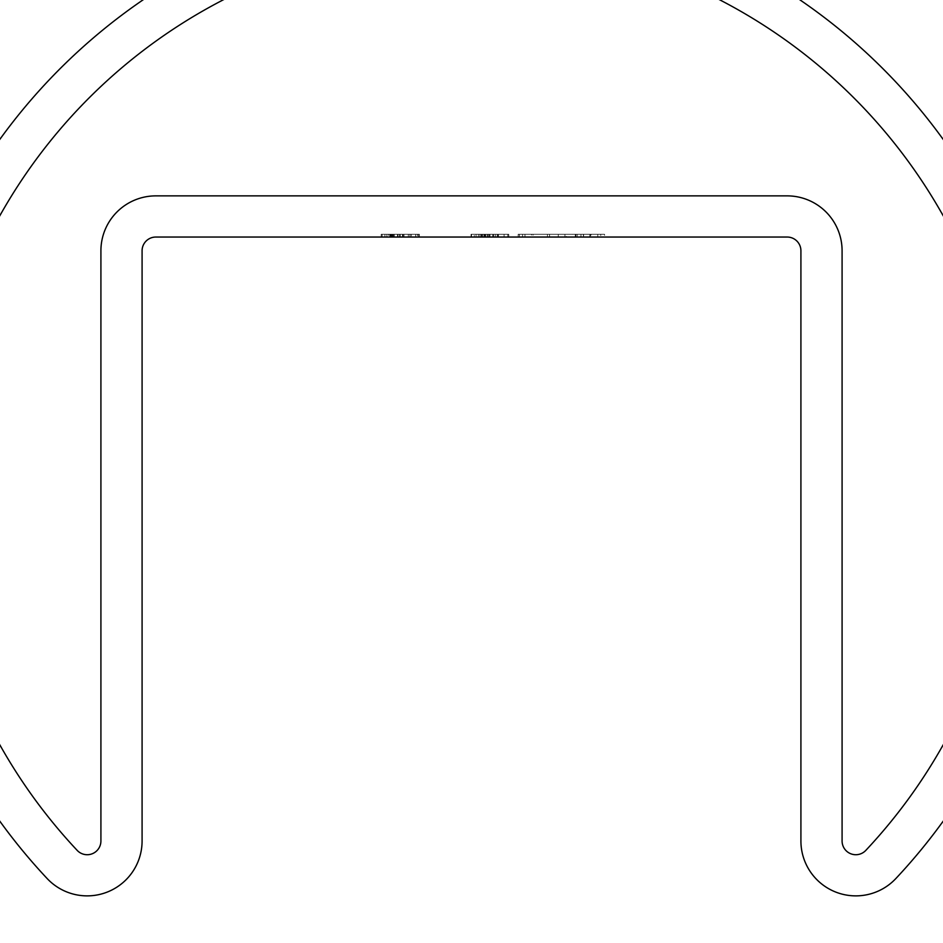 <?xml version="1.0" encoding="UTF-8"?>
<svg xmlns="http://www.w3.org/2000/svg" width="943" height="943" viewBox="0 0 943 943"><rect width="100%" height="100%" fill="white"/><g stroke="black" fill="none" stroke-linecap="round" stroke-linejoin="round"><path stroke-width="0.71" stroke-dasharray="4.71 3.54" d="M417.407 234.3L381.196 234.3L419.376 234.3L390.508 234.3L390.508 237.047L419.376 237.047L382.127 237.047L390.508 237.047L390.508 234.3L419.376 234.3L419.376 237.047L381.196 237.047L419.376 237.047L381.196 237.047L419.376 237.047L381.196 237.047L419.376 237.047L381.196 237.047L419.376 237.047L381.196 237.047L419.376 237.047L381.196 237.047L419.376 237.047L419.376 234.3L409.934 234.3L409.934 237.047L409.934 234.3L402.461 234.3L402.461 237.047L402.461 234.3L399.372 234.3L399.372 237.047L392.123 237.047L399.349 237.047L399.349 234.3L392.913 234.3L392.913 237.047L392.913 234.3L381.196 234.3L381.196 237.047L381.196 234.3L391.899 234.3L391.899 237.047L391.899 234.3L386.889 234.3L386.889 237.047L386.889 234.3L384.921 234.3L384.921 237.047L415.651 237.047L384.921 237.047L415.651 237.047L384.921 237.047L384.921 234.3L392.606 234.3L392.606 237.047L392.606 234.3L400.28 234.3L400.28 237.047L400.28 234.3L404.005 234.3L404.005 237.047L404.005 234.3L409.957 234.3L409.957 237.047L409.957 234.3L415.651 234.3L415.651 237.047L415.651 234.3L410.064 234.3L410.064 237.047L410.064 234.3L419.376 234.3L417.407 234.3L417.407 237.047M493.13 234.3L471.5 234.3L471.5 237.047L508.749 237.047L471.04 237.047L508.749 237.047L471.04 237.047L507.817 237.047L471.5 237.047L498.505 237.047L471.5 237.047L495.24 237.047L471.5 237.047L495.24 237.047L471.5 237.047L471.5 234.3L507.817 234.3L507.817 237.047L507.817 234.3L504.092 234.3L504.092 237.047L504.092 234.3L492.918 234.3L492.918 237.047L492.918 234.3L489.193 234.3L489.193 237.047L489.193 234.3L471.5 234.3L471.5 237.047L471.5 234.3L471.5 237.047L471.5 234.3L476.085 234.3L476.085 237.047L476.085 234.3L471.04 234.3L471.04 237.047L498.505 237.047L471.04 237.047L471.04 234.3L484.843 234.3L484.843 237.047L474.294 237.047L495.24 237.047L474.294 237.047L495.24 237.047L484.808 237.047L484.808 234.3L498.505 234.3L498.505 237.047L498.505 234.3L493.13 234.3L493.13 237.047M155.807 237.047L787.193 237.047A13.721 13.721 0 0 1 800.913 250.779L800.913 840.979A54.906 54.906 0 0 0 895.85 878.546A581.961 581.961 0 0 0 878.64 64.454A581.961 581.961 0 0 0 64.36 64.454A581.961 581.961 0 0 0 47.15 878.546A54.906 54.906 0 0 0 142.087 840.979L142.087 250.779A13.721 13.721 0 0 1 155.807 237.047M590.624 237.047L518.167 237.047L597.768 237.047L518.167 237.047L590.624 237.047L590.624 234.3L600.75 234.3L600.75 237.047M408.319 237.047L382.127 237.047L418.444 237.047L382.127 237.047L408.319 237.047L408.319 234.3L382.127 234.3L382.127 237.047L418.444 237.047L382.127 237.047L418.444 237.047L382.127 237.047L393.761 237.047L382.127 237.047L382.127 234.3L418.444 234.3L418.444 237.047L418.444 234.3L388.646 234.3L388.646 237.047M394.233 237.047L410.005 237.047L394.233 237.047L394.233 234.3L394.233 237.047L394.233 234.3L394.233 237.047L394.233 234.3L410.005 234.3L394.233 234.3L394.233 237.047M77.173 850.374A13.721 13.721 0 0 0 100.913 840.979L100.913 250.779A54.906 54.906 0 0 1 155.807 195.873L787.193 195.873A54.906 54.906 0 0 1 842.087 250.779L842.087 840.979A13.721 13.721 0 0 0 865.827 850.374A540.787 540.787 0 0 0 849.832 93.876A540.787 540.787 0 0 0 93.168 93.876A540.787 540.787 0 0 0 77.173 850.374M600.75 234.3L604.557 234.3L604.557 237.047L604.557 234.3L547.447 234.3L547.447 237.047L547.447 234.3L533.043 234.3L533.043 237.047M533.043 234.3L522.575 234.3L522.575 237.047M522.575 234.3L518.167 234.3L518.167 237.047L518.167 234.3L524.956 234.3L524.956 237.047L524.956 234.3L531.487 234.3L531.487 237.047M531.487 234.3L597.768 234.3L597.768 237.047L597.768 234.3L591.108 234.3L591.108 237.047M591.108 234.3L575.277 234.3L575.277 237.047L575.277 234.3L524.956 234.3L524.956 237.047L524.956 234.3L564.928 234.3L564.928 237.047M564.928 234.3L575.878 234.3L575.878 237.047M575.878 234.3L583.611 234.3L583.611 237.047M583.611 234.3L588.243 234.3L588.243 237.047M588.243 234.3L589.799 234.3L589.799 237.047L589.799 234.3L580.982 234.3L580.982 237.047L580.982 234.3L580.039 234.3L580.039 237.047M580.039 234.3L577.175 234.3L577.175 237.047M577.175 234.3L572.542 234.3L572.542 237.047M572.542 234.3L566.354 234.3L566.354 237.047M566.354 234.3L558.268 234.3L558.268 237.047L558.268 234.3L549.58 234.3L549.58 237.047L549.58 234.3L524.956 234.3L524.956 237.047L524.956 234.3L518.167 234.3L518.167 237.047L518.167 234.3L583.363 234.3L583.363 237.047M583.363 234.3L590.624 234.3M388.646 234.3L418.444 234.3L418.444 237.047L418.444 234.3L382.127 234.3L382.127 237.047L382.127 234.3L408.26 234.3L408.26 237.047M408.26 234.3L382.127 234.3L382.127 237.047L382.127 234.3L408.319 234.3M493.425 234.3L471.5 234.3L498.034 234.3L498.034 237.047L498.034 234.3L498.034 237.047L498.034 234.3L493.248 234.3L493.248 237.047L493.248 234.3L498.505 234.3L471.5 234.3L498.034 234.3L498.034 237.047L498.034 234.3L493.248 234.3L498.505 234.3L498.505 237.047L498.505 234.3L471.5 234.3L471.5 237.047L471.5 234.3L490.018 234.3L490.018 237.047L490.018 234.3L495.24 234.3L474.294 234.3L495.24 234.3L495.24 237.047L487.331 237.047L495.24 237.047L495.24 234.3L488.215 234.3L488.215 237.047L488.215 234.3L471.5 234.3L471.5 237.047L471.5 234.3L498.034 234.3L498.034 237.047L498.034 234.3L493.425 234.3L493.425 237.047M492.093 234.3L471.04 234.3L484.843 234.3L474.294 234.3L484.714 234.3L484.714 237.047L484.714 234.3L495.24 234.3L495.24 237.047L495.24 234.3L471.5 234.3L471.5 237.047L471.5 234.3L471.5 237.047L471.5 234.3L471.5 237.047L471.5 234.3L495.24 234.3L495.24 237.047L495.24 234.3L471.5 234.3L471.5 237.047L471.5 234.3L495.24 234.3L484.808 234.3L484.843 237.047L484.808 234.3L498.505 234.3L492.093 234.3L492.093 237.047M474.294 234.3L498.505 234.3L474.294 234.3L474.294 237.047M402.732 234.3L402.732 237.047M403.074 234.3L403.074 237.047M392.323 234.3L392.323 237.047M392.253 234.3L392.253 237.047M392.606 234.3L419.376 234.3L381.196 234.3L415.651 234.3L384.921 234.3L384.921 237.047L384.921 234.3L400.28 234.3L400.28 237.047L400.28 234.3L415.651 234.3L415.651 237.047L415.651 234.3L410.064 234.3L410.064 237.047L410.064 234.3L419.376 234.3L419.376 237.047L419.376 234.3L400.268 234.3L400.268 237.047L400.268 234.3L419.376 234.3L392.123 234.3L399.349 234.3L399.372 237.047L399.372 234.3L381.196 234.3L381.196 237.047L381.196 234.3L400.268 234.3L381.196 234.3L391.899 234.3L391.899 237.047L391.899 234.3L384.921 234.3L384.921 237.047L384.921 234.3L392.606 234.3L392.606 237.047M392.123 234.3L392.123 237.047L392.123 234.3M497.161 234.3L497.161 237.047M498.505 234.3L498.505 237.047M508.749 234.3L508.749 237.047L508.749 234.3L508.749 237.047L508.749 234.3L471.5 234.3L471.5 237.047L471.5 234.3L471.5 237.047L471.5 234.3L508.749 234.3M492.906 234.3L492.906 237.047M479.881 234.3L479.881 237.047M478.36 234.3L478.36 237.047M471.04 234.3L471.04 237.047M484.702 234.3L484.702 237.047M493.554 234.3L493.554 237.047M493.283 234.3L493.283 237.047M484.065 234.3L484.065 237.047L484.065 234.3M492.753 234.3L487.331 234.3L495.24 234.3L492.753 234.3L492.753 237.047M487.331 234.3L487.331 237.047L487.331 234.3M495.24 234.3L495.24 237.047M391.156 234.3L391.156 237.047L391.156 234.3L415.651 234.3L391.156 234.3M410.064 234.3L410.064 237.047L410.064 234.3M419.376 234.3L419.376 237.047L419.376 234.3L400.268 234.3L400.268 237.047L400.268 234.3L419.376 234.3L419.376 237.047L419.376 234.3M409.934 234.3L409.934 237.047M402.461 234.3L402.461 237.047M392.913 234.3L392.913 237.047M381.196 234.3L381.196 237.047L381.196 234.3L400.268 234.3L381.196 234.3M391.899 234.3L391.899 237.047L391.899 234.3M386.889 234.3L386.889 237.047M404.005 234.3L404.005 237.047M409.957 234.3L409.957 237.047M415.651 234.3L415.651 237.047M400.28 234.3L400.28 237.047M397.958 234.3L397.958 237.047L397.958 234.3M389.824 234.3L418.444 234.3L382.127 234.3L382.127 237.047L382.127 234.3L418.444 234.3L418.444 237.047L418.444 234.3L389.824 234.3L389.824 237.047M418.444 234.3L418.444 237.047L418.444 234.3L418.444 237.047L418.444 234.3L382.127 234.3L382.127 237.047L382.127 234.3L390.508 234.3L390.508 237.047L390.508 234.3L382.127 234.3L382.127 237.047L382.127 234.3L393.761 234.3L393.761 237.047L393.761 234.3L382.127 234.3L382.127 237.047L382.127 234.3L418.444 234.3M410.005 234.3L410.005 237.047M411.36 234.3L397.486 234.3L411.36 234.3L411.36 237.047L397.486 237.047L411.36 237.047M397.486 234.3L397.486 237.047L397.486 234.3M519.369 234.3L519.369 237.047M485.056 234.3L485.056 237.047L485.056 234.3M483.983 234.3L483.983 237.047L483.983 234.3M481.095 234.3L481.095 237.047L481.095 234.3M402.802 234.3L402.802 237.047M485.881 234.3L485.881 237.047L485.893 234.3M481.826 234.3L481.826 237.047M484.997 234.3L484.997 237.047M482.663 234.3L482.663 237.047"/><path stroke-width="1.41" d="M155.807 237.047L787.193 237.047A13.721 13.721 0 0 1 800.913 250.779L800.913 840.979A54.906 54.906 0 0 0 895.85 878.546A581.961 581.961 0 0 0 878.64 64.454A581.961 581.961 0 0 0 64.36 64.454A581.961 581.961 0 0 0 47.15 878.546A54.906 54.906 0 0 0 142.087 840.979L142.087 250.779A13.721 13.721 0 0 1 155.807 237.047M100.913 840.979L100.913 250.779A54.906 54.906 0 0 1 155.807 195.873L787.193 195.873A54.906 54.906 0 0 1 842.087 250.779L842.087 840.979A13.721 13.721 0 0 0 865.827 850.374A540.787 540.787 0 0 0 849.832 93.876A540.787 540.787 0 0 0 93.168 93.876A540.787 540.787 0 0 0 77.173 850.374A13.721 13.721 0 0 0 100.913 840.979"/></g></svg>
